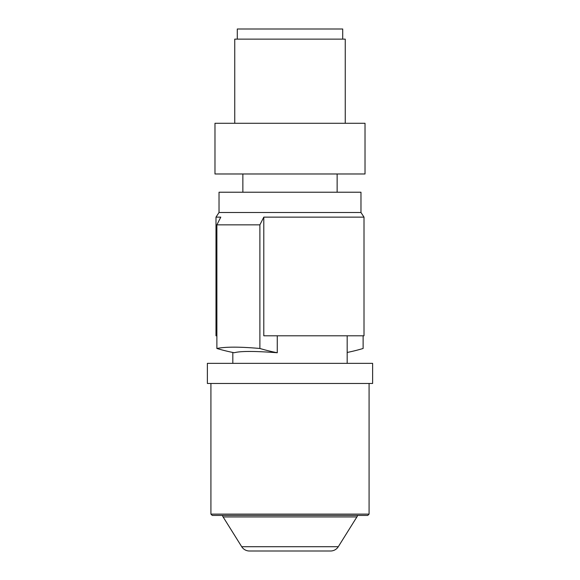<?xml version="1.0" encoding="UTF-8"?>
<svg xmlns="http://www.w3.org/2000/svg" width="580" height="580" viewBox="0 0 580 580"><rect width="100%" height="100%" fill="white"/><g stroke="black" fill="none" stroke-linecap="round" stroke-linejoin="round"><path stroke-width="0.87" d="M237.285 39.135L237.285 29L342.715 29L342.715 39.135M234.748 123.286L234.748 39.135L345.252 39.135L345.252 123.286M343.048 123.286L365.023 123.286L365.023 173.978L214.977 173.978L214.977 123.286L343.048 123.286M219.03 212.498L219.03 192.226L360.97 192.226L360.97 212.498L219.03 212.498L215.992 217.13L220.784 217.13L216.876 224.851L259.891 224.851L263.798 217.13L364.008 217.13L360.97 212.498M263.798 217.13L263.798 335.791L364.008 335.791L364.008 217.13M363.123 335.791L363.123 348.478A354.837 250.908 90 0 1 347.181 352.466M216.876 335.791L215.992 335.791L215.992 217.13M216.876 224.851L216.876 348.478C225.526 346.717 239.866 346.717 259.891 348.478L259.891 224.851M277.269 335.791L277.269 352.749C254.707 351.023 240.374 351.023 234.255 352.749A354.837 250.908 -90 0 1 216.876 348.478M259.891 348.478A354.837 250.908 90 0 0 277.269 352.749M218.442 363.356L372.628 363.356L372.628 383.46L207.372 383.46L207.372 363.356L218.442 363.356M369.076 383.46L369.076 514.112L210.924 514.112L210.924 383.46M369.076 514.112L367.763 515.424L212.237 515.424L210.924 514.112M357.671 515.424A10.136 10.136 0 0 1 356.888 516.947L338.292 546.708L241.708 546.708L223.112 516.947L356.888 516.947M222.329 515.424A10.136 10.136 0 0 0 223.112 516.947M241.708 546.708A9.128 9.128 0 0 0 249.451 551L330.549 551A9.128 9.128 0 0 0 338.292 546.708M242.861 173.978L242.861 192.226M337.139 173.978L337.139 192.226M347.181 335.791L347.181 363.356M232.819 352.466L232.819 363.356"/></g></svg>
